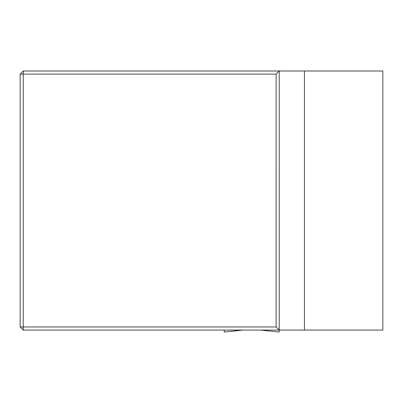 <?xml version="1.0" encoding="UTF-8"?>
<svg xmlns="http://www.w3.org/2000/svg" width="403" height="403" viewBox="0 0 403 403"><rect width="100%" height="100%" fill="white"/><g stroke="black" fill="none" stroke-linecap="round" stroke-linejoin="round"><path stroke-width="0.6" d="M304.441 330.067L304.441 70.999L382.85 70.999L382.85 330.067L23.258 330.067L23.258 326.959L276.11 326.959L276.11 74.107L23.258 74.107L23.258 326.959L20.15 326.959L23.258 330.067M20.15 326.959L20.15 74.107L23.258 70.999L279.224 70.999L279.219 332.001L268.101 330.913L279.219 332.001M304.441 70.999L279.224 70.999L276.11 74.107M276.11 326.959L279.224 330.067M20.15 74.107L23.258 74.107L23.258 70.999M268.066 330.903L260.67 330.067M235.664 330.067L235.372 330.913L224.249 332.001L224.249 330.067M224.249 332.001L242.797 330.067M260.711 330.067L268.131 330.913M242.757 330.067L235.402 330.903"/></g></svg>
